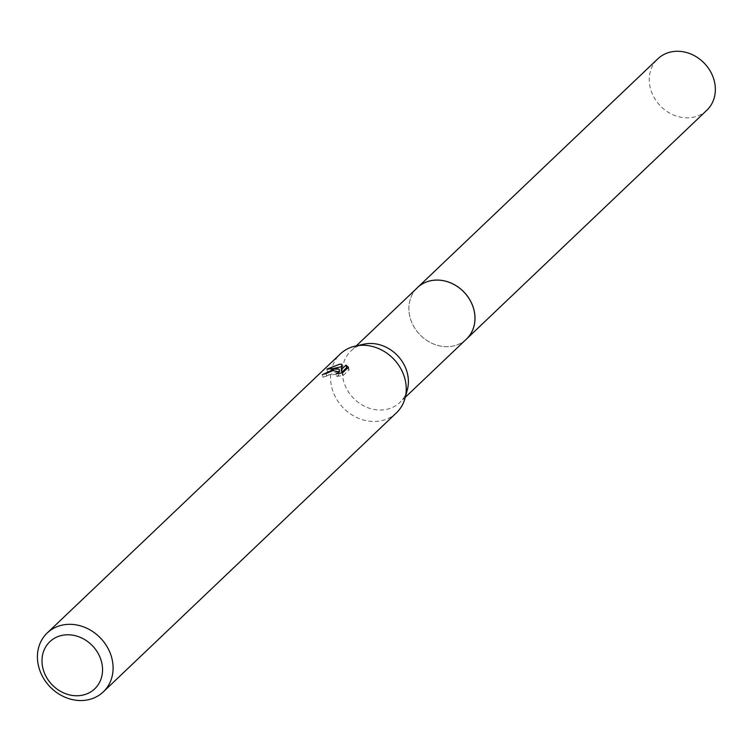 <?xml version="1.0" encoding="UTF-8"?>
<svg xmlns="http://www.w3.org/2000/svg" width="752" height="752" viewBox="0 0 752 752"><rect width="100%" height="100%" fill="white"/><g stroke="black" fill="none" stroke-linecap="round" stroke-linejoin="round"><path stroke-width="0.56" stroke-dasharray="3.76 2.82" d="M466.419 339.105A35.513 30.635 46.4 0 1 449.828 346.522A35.513 30.635 46.4 0 1 424.448 338.738A35.513 30.635 46.4 0 1 415.743 329.592A35.513 30.635 46.4 0 1 417.445 287.659M465.817 339.678A35.532 30.644 46.4 0 1 449.837 346.522A35.532 30.644 46.4 0 1 424.448 338.738A35.532 30.644 46.4 0 1 415.743 329.592A35.532 30.644 46.4 0 1 416.834 288.232M407.33 389.79A35.513 30.635 46.4 0 1 399.848 402.48A35.513 30.635 46.4 0 1 383.257 409.887A35.513 30.635 46.4 0 1 346.982 389.433A35.513 30.635 46.4 0 1 350.864 351.024A35.513 30.635 46.4 0 1 363.912 344.172M396.445 412.829A40.664 35.081 46.4 0 1 377.438 421.317A40.664 35.081 46.4 0 1 335.909 397.893A40.664 35.081 46.4 0 1 340.365 353.919M338.24 371.497L323.012 377.25A37.957 32.74 46.4 0 1 326.688 376.103L328.37 374.938L338.973 374.346L338.55 375.408L336.83 376.348L336.219 373.772M326.688 376.103L326.077 373.556M336.83 376.348L343.213 375.492L349.097 369.899L348.467 367.239M343.213 375.492L342.583 372.832M323.012 377.25L322.392 374.646M334.085 368.301L327.534 371.761L333.305 370.792L339.65 371.704M349.097 369.899L347.452 368.198M341.84 372.259L342.48 366.732L341.549 366.713M342.48 366.732L341.878 364.194M327.534 371.761L326.894 369.11M706.805 110.271A35.513 30.635 46.4 0 1 674.215 115.282A35.513 30.635 46.4 0 1 650.226 87.674A35.513 30.635 46.4 0 1 657.821 58.825M465.563 339.923A35.541 30.653 46.4 0 1 433.208 343.871A35.541 30.653 46.4 0 1 409.821 316.498A35.541 30.653 46.4 0 1 416.58 288.477M405.29 397.3L399.848 402.48M338.767 373.471L338.973 374.346M356.307 345.845L350.864 351.024"/><path stroke-width="1.13" d="M416.58 288.477A35.541 30.653 46.4 0 1 417.435 287.621A35.513 30.635 46.4 0 1 434.036 280.242A35.513 30.635 46.4 0 1 470.31 300.706A35.513 30.635 46.4 0 1 466.419 339.105A35.541 30.653 46.4 0 1 465.563 339.923M416.834 288.232A35.532 30.644 46.4 0 1 434.036 280.223A35.532 30.644 46.4 0 1 470.555 301.12A35.532 30.644 46.4 0 1 465.817 339.678M47.216 632.977L340.365 353.919A40.664 35.081 46.4 0 1 355.301 346.07L363.912 344.172A35.513 30.635 46.4 0 1 367.465 343.617A35.513 30.635 46.4 0 1 407.33 389.79L405.018 398.297A40.664 35.081 46.4 0 1 396.445 412.829L103.297 691.887A40.664 35.081 46.4 0 1 84.29 700.375A40.664 35.081 46.4 0 1 42.761 676.95A40.664 35.081 46.4 0 1 47.216 632.977A40.664 35.081 46.4 0 1 66.214 624.489A40.664 35.081 46.4 0 1 107.752 647.914A40.664 35.081 46.4 0 1 103.297 691.887M355.301 346.07A40.664 35.081 46.4 0 1 359.362 345.431A40.664 35.081 46.4 0 1 405.018 398.297M345.986 365.134L348.458 367.239L342.583 372.832L336.219 373.772L337.939 372.823L338.362 371.77L332.939 370.586L326.077 373.556A40.664 35.081 -133.6 0 0 322.392 374.646L334.518 369.082L339.039 369.147L335.223 368.405L326.894 369.11L339.594 364.25L341.869 364.203L341.229 369.674L345.995 365.134L346.606 367.719L341.84 372.259L341.229 369.674M65.039 634.914A32.533 28.059 46.4 0 1 101.67 662.409A32.533 28.059 46.4 0 1 79.505 695.628A32.533 28.059 46.4 0 1 42.873 668.133A32.533 28.059 46.4 0 1 65.039 634.914M338.24 371.497L339.65 371.704L339.039 369.147M347.452 368.198L346.606 367.719M341.549 366.713L334.085 368.301M466.447 339.114A35.541 30.653 46.4 0 0 474.051 310.247A35.541 30.653 46.4 0 0 450.044 282.62A35.541 30.653 46.4 0 0 417.435 287.621L657.821 58.825A35.513 30.635 46.4 0 1 690.402 53.824A35.513 30.635 46.4 0 1 714.4 81.423A35.513 30.635 46.4 0 1 706.805 110.271L405.29 397.3M338.362 371.77L338.767 373.471M417.445 287.659L356.307 345.845"/></g></svg>
